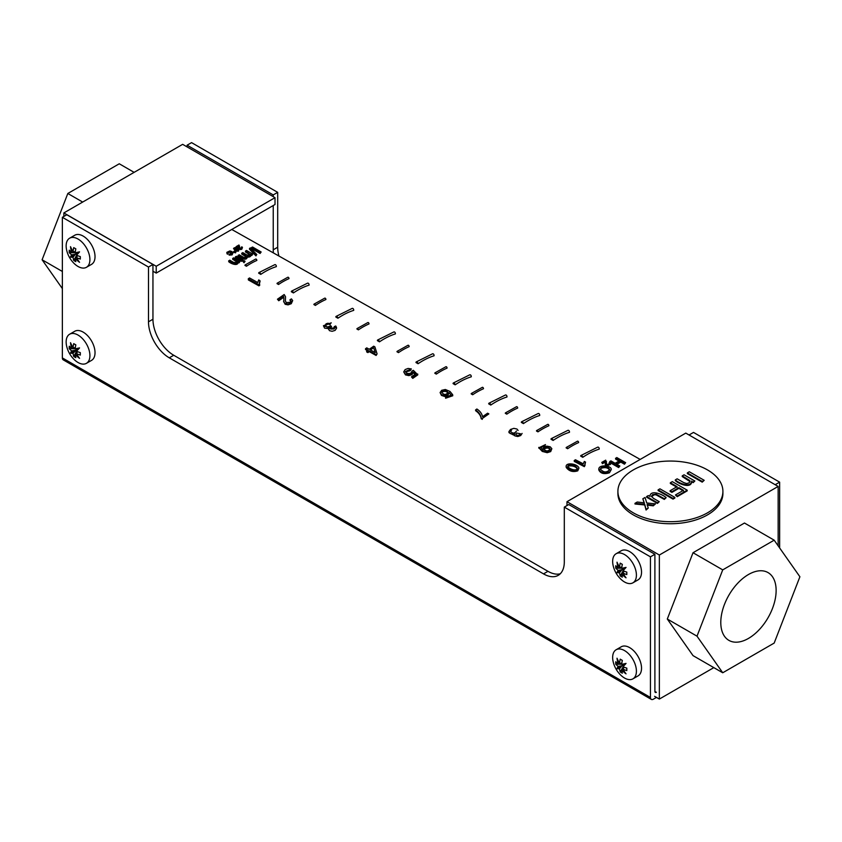 <?xml version="1.0" encoding="UTF-8"?>
<svg xmlns="http://www.w3.org/2000/svg" width="842" height="842" viewBox="0 0 842 842"><rect width="100%" height="100%" fill="white"/><g stroke="black" fill="none" stroke-linecap="round" stroke-linejoin="round"><path stroke-width="1.26" d="M656.465 697.408L653.413 699.165A4.199 2.421 -60 0 1 651.308 699.376A4.199 2.421 -60 0 1 650.445 697.46L650.445 556.846L654.897 554.268L654.897 691.45A2.105 1.21 120 0 0 655.329 692.419A2.105 1.21 120 0 0 656.381 692.313L654.897 691.45M651.308 699.376L63.224 359.85A4.199 2.421 -60 0 1 62.361 357.924L62.361 217.31L148.487 267.04L148.487 321.812L152.949 319.244L152.949 264.472L148.487 267.04M148.487 321.812A29.407 16.977 60 0 0 169.284 357.829L543.522 573.886A29.407 16.977 60 0 0 558.214 575.349A29.407 16.977 60 0 0 564.308 561.888L564.308 507.116L650.445 556.846M62.361 217.31L66.813 214.742L152.949 264.472M152.949 319.244A29.407 16.977 -120 0 0 173.736 355.261L547.974 571.318A29.407 16.977 -120 0 0 560.277 573.77M564.308 507.116L568.76 504.537L654.897 554.268M187.103 146.908L187.103 145.192L273.24 194.923L273.24 196.639M273.24 205.532L273.24 249.8L277.692 247.222A29.407 16.977 -120 0 0 278.913 256.021M779.639 482.15L693.513 432.42L689.051 434.988L775.187 484.718L779.639 482.15L779.639 547.953M273.397 252.916A29.407 16.977 60 0 1 273.24 249.8M273.24 194.923L277.692 192.355L277.692 247.222M187.103 145.192L191.555 142.624L277.692 192.355M774.177 540.175L744.475 523.029L693.029 552.731L667.306 619.028L693.029 655.623L722.731 672.769L697.008 636.173L722.731 569.876L774.177 540.175L799.9 576.77L774.177 643.067L722.731 672.769M713.827 667.622L659.349 699.071L659.349 555.025L778.155 486.434L778.155 545.837M778.155 486.434L685.788 433.104L566.982 501.695L566.982 505.568M659.349 555.025L566.982 501.695M659.349 699.071L654.602 696.323M63.845 212.931L156.212 266.261L275.018 197.67L182.651 144.34L63.845 212.931L63.845 216.457M275.018 197.67L275.018 204.501L156.212 273.092L152.949 271.208M156.212 273.092L156.212 266.261M762.294 626.153A39.132 22.587 120 0 0 768.02 572.581A39.132 22.587 120 0 0 724.499 604.335A39.132 22.587 120 0 0 728.888 640.362A39.132 22.587 120 0 0 762.294 626.153M693.029 552.731L722.731 569.876M667.306 619.028L697.008 636.173M134.12 172.357L119.269 163.78L67.823 193.481L42.1 259.778L62.361 288.595M82.674 202.059L67.823 193.481M62.361 271.471L42.1 259.778M278.534 284.48A70.707 40.816 -60 0 1 288.985 278.639A1.052 0.674 -113.6 0 0 287.817 277.26L277.197 283.186A1.052 0.547 -124.2 0 0 277.05 283.638L278.534 284.48A1.052 0.547 -124.2 0 0 277.197 283.186M582.78 457.311A74.506 43.016 -60 0 1 599.22 449.123A1.473 1.021 -107.3 0 0 597.746 447.134L580.917 455.511A1.473 0.768 -124.2 0 0 580.696 456.132L582.78 457.311A1.473 0.768 -124.2 0 0 582.033 455.869A1.473 0.768 -124.2 0 0 580.917 455.511M553.099 440.45A74.138 42.805 -60 0 1 569.466 432.304A1.473 1.021 -107.3 0 0 567.982 430.315L551.236 438.65A1.473 0.768 -124.2 0 0 551.026 439.271L553.099 440.45A1.473 0.768 -124.2 0 0 552.352 439.019A1.473 0.768 -124.2 0 0 551.236 438.65M523.419 423.6A73.77 42.584 -60 0 1 539.701 415.485A1.473 1.021 -107.3 0 0 538.227 413.496L521.556 421.789A1.473 0.768 -124.2 0 0 521.345 422.41L523.419 423.6A1.473 0.768 -124.2 0 0 522.672 422.158A1.473 0.768 -124.2 0 0 521.556 421.789M490.781 405.055A73.359 42.353 -60 0 1 506.968 396.982A1.473 1.021 -107.3 0 0 505.484 394.993L488.907 403.244A1.473 0.768 -124.2 0 0 488.697 403.865L490.781 405.055A1.473 0.768 -124.2 0 0 490.023 403.613A1.473 0.768 -124.2 0 0 488.907 403.244M455.164 384.815A72.907 42.1 -60 0 1 471.257 376.806A1.473 1.021 -107.3 0 0 469.773 374.816L453.301 383.015A1.473 0.768 -124.2 0 0 453.08 383.636L455.164 384.815A1.473 0.768 -124.2 0 0 454.417 383.373A1.473 0.768 -124.2 0 0 453.301 383.015M418.064 363.744A72.444 41.826 -60 0 1 434.051 355.777A1.473 1.021 -107.3 0 0 432.577 353.787L416.201 361.934A1.473 0.768 -124.2 0 0 415.99 362.565L418.064 363.744A1.473 0.768 -124.2 0 0 417.316 362.302A1.473 0.768 -124.2 0 0 416.201 361.934M379.479 341.831A71.97 41.553 -60 0 1 395.372 333.916A1.473 1.021 -107.3 0 0 393.888 331.927L377.616 340.021A1.473 0.768 -124.2 0 0 377.405 340.642L379.479 341.831A1.473 0.768 -124.2 0 0 378.732 340.389A1.473 0.768 -124.2 0 0 377.616 340.021M337.937 318.223A71.444 41.247 -60 0 1 353.703 310.372A1.473 1.021 -107.3 0 0 352.219 308.382L336.074 316.413A1.473 0.768 -124.2 0 0 335.853 317.045L337.937 318.223A1.473 0.768 -124.2 0 0 337.179 316.781A1.473 0.768 -124.2 0 0 336.074 316.413M293.416 292.932A70.886 40.932 -60 0 1 309.067 285.143A1.473 1.021 -107.3 0 0 307.583 283.154L291.553 291.132A1.473 0.768 -124.2 0 0 291.343 291.753L293.416 292.932A1.473 0.768 -124.2 0 0 292.669 291.49A1.473 0.768 -124.2 0 0 291.553 291.132M260.767 274.387A70.486 40.69 -60 0 1 276.323 266.64A1.473 1.021 -107.3 0 0 274.85 264.651L258.904 272.587A1.473 0.768 -124.2 0 0 258.694 273.208L260.767 274.387A1.473 0.768 -124.2 0 0 260.02 272.945A1.473 0.768 -124.2 0 0 258.904 272.587M567.645 448.712A74.317 42.91 -60 0 1 578.622 442.576A1.052 0.674 -113.6 0 0 577.465 441.197L566.308 447.428A1.052 0.547 -124.2 0 0 566.161 447.87L567.645 448.712A1.052 0.547 -124.2 0 0 566.308 447.428M537.964 431.851A73.949 42.689 -60 0 1 548.889 425.747A1.052 0.674 -113.6 0 0 547.732 424.368L536.628 430.567A1.052 0.547 -124.2 0 0 536.48 431.009L537.964 431.851A1.052 0.547 -124.2 0 0 536.628 430.567M506.8 414.159A73.559 42.468 -60 0 1 517.672 408.075A1.052 0.674 -113.6 0 0 516.514 406.697L505.474 412.864A1.052 0.547 -124.2 0 0 505.316 413.306L506.8 414.159A1.052 0.547 -124.2 0 0 505.474 412.864M472.667 394.761A73.128 42.226 -60 0 1 483.476 388.73A1.052 0.674 -113.6 0 0 482.319 387.341L471.341 393.477A1.052 0.547 -124.2 0 0 471.194 393.919L472.667 394.761A1.052 0.547 -124.2 0 0 471.341 393.477M436.314 374.111A72.675 41.963 -60 0 1 447.06 368.112A1.052 0.674 -113.6 0 0 445.892 366.733L434.988 372.827A1.052 0.547 -124.2 0 0 434.83 373.269L436.314 374.111A1.052 0.547 -124.2 0 0 434.988 372.827M398.477 352.619A72.201 41.69 -60 0 1 409.149 346.651A1.052 0.674 -113.6 0 0 407.981 345.273L397.15 351.325A1.052 0.547 -124.2 0 0 396.992 351.777L398.477 352.619A1.052 0.547 -124.2 0 0 397.15 351.325M358.408 329.853A71.707 41.395 -60 0 1 369.007 323.938A1.052 0.674 -113.6 0 0 367.849 322.549L357.082 328.569A1.052 0.547 -124.2 0 0 356.924 329.012L358.408 329.853A1.052 0.547 -124.2 0 0 357.082 328.569M315.382 305.414A71.16 41.09 -60 0 1 325.896 299.531A1.052 0.674 -113.6 0 0 324.738 298.152L314.045 304.12A1.052 0.547 -124.2 0 0 313.898 304.562L315.382 305.414A1.052 0.547 -124.2 0 0 314.045 304.12M246.443 266.251A70.307 40.584 -60 0 1 256.831 260.441A1.052 0.674 -113.6 0 0 255.673 259.062L245.106 264.956A1.052 0.547 -124.2 0 0 244.959 265.409L246.443 266.251A1.052 0.547 -124.2 0 0 245.106 264.956M626.785 668.127L626.816 670.6L626.816 668.138A27.26 15.735 180 0 1 623.017 666.717L624.164 664.517L626.048 663.422A25.765 3.2 -6.5 0 0 621.691 664.401L624.164 664.517L622.038 665.738L619.554 668.716A25.765 8.546 134.7 0 1 617.018 668.643A25.765 8.546 -14.7 0 1 618.228 666.401L622.038 665.738L617.018 668.643M621.817 663.317L618.228 663.949A25.765 25.018 -87.9 0 1 617.018 658.212A25.765 13.261 51.5 0 0 619.554 663.17L621.828 663.275M618.228 666.401A27.26 15.735 180 0 1 615.755 664.212A23.934 19.545 0.8 0 1 615.755 661.749A27.26 15.735 180 0 0 618.228 663.949M621.701 664.243L615.755 664.212M622.343 660.444L620.217 659.17L622.343 660.402A27.26 15.735 -60 0 0 621.691 664.401M632.931 678.852L638.047 675.894A16.798 9.704 -120 0 0 638.057 656.497A16.798 9.704 -120 0 0 621.249 646.793L616.134 649.75A16.798 9.704 -120 0 0 613.365 662.528A27.302 27.302 0 0 0 620.48 674.863A16.798 9.704 -120 0 0 624.532 678.021A16.798 9.704 -120 0 0 632.931 678.852A16.798 9.704 -120 0 0 632.931 659.454A16.798 9.704 -120 0 0 616.134 649.75M626.048 663.422A25.765 3.2 126.5 0 1 623.017 666.717M624.027 667.138L621.691 669.948A25.765 25.018 -152.1 0 0 626.048 673.853A25.765 13.261 68.5 0 1 623.017 669.169L624.069 667.159M621.691 669.948A27.26 15.735 -60 0 0 622.343 673.179A23.934 19.545 119.2 0 1 621.259 672.6A23.934 19.545 119.2 0 1 620.217 671.948A27.26 15.735 -60 0 1 619.554 668.716M620.217 671.948L623.175 666.78M626.816 670.6A27.26 15.735 180 0 1 623.017 669.169M619.554 663.17A27.26 15.735 -60 0 1 620.217 659.17M626.785 572.097L626.816 574.57L626.816 572.107A27.26 15.735 180 0 1 623.017 570.687L624.164 568.487L626.048 567.403A25.765 3.2 -6.5 0 0 621.691 568.371L624.164 568.487L622.038 569.708L619.554 572.686A25.765 8.546 134.7 0 1 617.018 572.613A25.765 8.546 -14.7 0 1 618.228 570.371L622.038 569.708L617.018 572.613M621.817 567.298L618.228 567.918A25.765 25.018 -87.9 0 1 617.018 562.182A25.765 13.261 51.5 0 0 619.554 567.14L621.828 567.245M618.228 570.371A27.26 15.735 180 0 1 615.755 568.182A23.934 19.545 0.8 0 1 615.755 565.729A27.26 15.735 180 0 0 618.228 567.918M621.701 568.213L615.755 568.182M622.343 564.414L620.217 563.14L622.343 564.372A27.26 15.735 -60 0 0 621.691 568.371M632.931 582.822L638.047 579.864A16.798 9.704 -120 0 0 638.057 560.467A16.798 9.704 -120 0 0 621.249 550.763L616.134 553.72A16.798 9.704 -120 0 0 613.365 566.498A27.302 27.302 0 0 0 620.48 578.833A16.798 9.704 -120 0 0 624.532 581.99A16.798 9.704 -120 0 0 632.931 582.822A16.798 9.704 -120 0 0 632.931 563.424A16.798 9.704 -120 0 0 616.134 553.72M626.048 567.403A25.765 3.2 126.5 0 1 623.017 570.687M624.027 571.108L621.691 573.918A25.765 25.018 -152.1 0 0 626.048 577.822A25.765 13.261 68.5 0 1 623.017 573.139L624.069 571.129M621.691 573.918A27.26 15.735 -60 0 0 622.343 577.149A23.934 19.545 119.2 0 1 621.259 576.581A23.934 19.545 119.2 0 1 620.217 575.917A27.26 15.735 -60 0 1 619.554 572.686M620.217 575.917L623.175 570.75M626.816 574.57A27.26 15.735 180 0 1 623.017 573.139M619.554 567.14A27.26 15.735 -60 0 1 620.217 563.14M80.274 352.609L80.316 355.082L80.316 352.619A27.26 15.735 180 0 1 76.517 351.198L77.664 348.988L79.548 347.904A25.765 3.2 -6.5 0 0 75.18 348.883L77.664 348.988L73.054 353.198A25.765 8.546 134.7 0 1 70.517 353.124A25.765 8.546 -14.7 0 1 71.717 350.882L75.538 350.219L70.517 353.124M75.317 347.799L71.717 348.42A25.765 25.018 -87.9 0 1 70.517 342.694A25.765 13.261 51.5 0 0 73.054 347.651L75.317 347.757M71.717 350.882A27.26 15.735 180 0 1 69.254 348.693A23.934 19.545 0.8 0 1 69.254 346.23A27.26 15.735 180 0 0 71.717 348.42M75.201 348.714L69.254 348.693M75.833 344.915L73.717 343.652L75.843 344.883A27.26 15.735 -60 0 0 75.18 348.883M86.431 363.334L91.546 360.376A16.798 9.704 -120 0 0 91.546 340.978A16.798 9.704 -120 0 0 74.749 331.274L69.633 334.232A16.798 9.704 -120 0 0 66.855 347.009A27.302 27.302 0 0 0 73.98 359.345A16.798 9.704 -120 0 0 78.032 362.502A16.798 9.704 -120 0 0 86.431 363.334A16.798 9.704 -120 0 0 86.431 343.925A16.798 9.704 -120 0 0 69.633 334.232M79.548 347.904A25.765 3.2 126.5 0 1 76.517 351.198M77.517 351.619L75.18 354.419A25.765 25.018 -152.1 0 0 79.548 358.334A25.765 13.261 68.5 0 1 76.517 353.651L77.569 351.64M75.18 354.419A27.26 15.735 -60 0 0 75.843 357.661A23.934 19.545 119.2 0 1 74.759 357.082A23.934 19.545 119.2 0 1 73.717 356.429A27.26 15.735 -60 0 1 73.054 353.198M73.717 356.429L76.664 351.261M80.316 355.082A27.26 15.735 180 0 1 76.517 353.651M73.054 347.651A27.26 15.735 -60 0 1 73.717 343.652M80.274 256.578L80.316 259.052L80.316 256.589A27.26 15.735 180 0 1 76.517 255.168L77.664 252.968L79.548 251.874A25.765 3.2 -6.5 0 0 75.18 252.853L77.664 252.968L75.538 254.189L73.054 257.168A25.765 8.546 134.7 0 1 70.517 257.094A25.765 8.546 -14.7 0 1 71.717 254.852L75.538 254.189L70.517 257.094M75.317 251.769L71.717 252.389A25.765 25.018 -87.9 0 1 70.517 246.664A25.765 13.261 51.5 0 0 73.054 251.621L75.317 251.726M71.717 254.852A27.26 15.735 180 0 1 69.254 252.663A23.934 19.545 0.8 0 1 69.254 250.2A27.26 15.735 180 0 0 71.717 252.389M75.201 252.695L69.254 252.663M75.833 248.885L73.717 247.622L75.843 248.853A27.26 15.735 -60 0 0 75.18 252.853M86.431 267.303L91.546 264.346A16.798 9.704 -120 0 0 91.546 244.948A16.798 9.704 -120 0 0 74.749 235.244L69.633 238.202A16.798 9.704 -120 0 0 66.855 250.979A27.302 27.302 0 0 0 73.98 263.314A16.798 9.704 -120 0 0 78.032 266.472A16.798 9.704 -120 0 0 86.431 267.303A16.798 9.704 -120 0 0 86.431 247.906A16.798 9.704 -120 0 0 69.633 238.202M79.548 251.874A25.765 3.2 126.5 0 1 76.517 255.168M77.517 255.589L75.18 258.389A25.765 25.018 -152.1 0 0 79.548 262.304A25.765 13.261 68.5 0 1 76.517 257.62L77.569 255.61M75.18 258.389A27.26 15.735 -60 0 0 75.843 261.63A23.934 19.545 119.2 0 1 74.759 261.052A23.934 19.545 119.2 0 1 73.717 260.399A27.26 15.735 -60 0 1 73.054 257.168M73.717 260.399L76.664 255.231M80.316 259.052A27.26 15.735 180 0 1 76.517 257.62M73.054 251.621A27.26 15.735 -60 0 1 73.717 247.622M691.64 481.782C691.293 488.834 678.926 484.129 675.326 480.572L675.326 479.887C678.926 483.445 691.293 488.139 691.64 481.087L691.745 482.14M690.051 481.624L682.241 476.551L682.241 475.867L689.872 480.593L689.966 481.824L688.83 482.95L686.577 483.54L683.704 482.582L677.157 478.824L675.326 479.887M670.137 490.686L671.905 491.707L678.862 487.655L683.472 490.307L675.442 494.97L677.221 495.991L687.198 490.181L672.305 481.635L670.348 482.771L677.094 486.644L670.137 490.686L670.137 491.37L671.905 492.391L671.905 491.707M677.094 487.329L670.348 483.466L670.348 482.771M677.221 495.991L677.221 496.675L687.198 490.865L687.198 490.181M677.221 496.675L675.442 494.97M683.472 490.991L678.862 488.349L678.862 487.655M678.862 488.349L671.905 492.391M674.842 497.369L673.021 498.422L658.118 489.876L659.939 488.823L674.842 497.369L674.842 498.054L673.021 499.106L673.021 498.422M673.021 499.106L658.118 490.57L658.118 489.876M649.908 496.475C650.129 489.36 662.538 494.149 666.138 497.675L664.317 498.727L656.16 494.201L652.645 494.601L651.403 496.285L653.487 498.369L659.244 501.674L657.434 502.727L646.645 496.548L648.277 495.601L649.803 496.075M659.244 501.674L657.434 503.421L657.434 502.727M657.434 503.421L646.645 497.233L646.645 496.548M651.476 496.622L654.413 494.717L656.16 494.885L664.317 499.411L666.138 497.675M664.317 499.411L664.317 498.727M637.236 502.021L634.994 503.316L644.719 504.274L646.067 509.336L648.235 508.073L647.14 504.411L653.276 505.147L655.518 503.842L646.74 502.979L645.056 497.475L642.846 498.759L644.288 502.842L637.236 502.021M648.235 508.073L646.067 510.02L644.719 504.958L634.994 504L634.994 503.316M644.288 503.537L642.846 498.759M653.276 505.147L653.276 505.832L655.518 503.842M653.276 505.832L647.14 505.095M633.394 512.883A52.509 30.312 180 0 1 617.902 491.37A52.509 30.312 180 0 1 670.4 461.058A52.509 30.312 180 0 1 722.91 491.37A52.509 30.312 180 0 1 690.577 519.367A52.509 30.312 180 0 1 633.394 512.883M722.91 491.37L722.91 493.433A52.509 30.312 180 0 1 690.577 521.419A52.509 30.312 180 0 1 633.394 514.936A52.509 30.312 180 0 1 617.902 493.433L617.902 491.37M702.228 482.14L687.335 473.593L687.335 472.899L702.228 481.445L702.228 482.14L704.196 480.308L702.228 481.445M682.241 475.867L684.062 474.804L694.839 480.993L693.198 482.634L691.682 481.761M644.719 504.958L644.719 504.274M646.067 510.02L646.067 509.336M693.198 482.634L691.682 481.066M694.839 480.993L693.198 481.94M687.335 472.899L689.303 471.762L704.196 480.308M259.473 283.775A10.093 6.326 -4.6 0 1 260.02 281.754L259.936 280.618L259.315 283.059L259.725 285.291L258.915 285.848L258.831 284.712L259.641 284.143M259.452 283.733A10.093 6.326 -4.6 0 1 259.789 282.059L259.389 283.533M258.915 285.848L248.379 279.954L248.285 278.807L249.527 277.944L257.736 282.533L258.694 279.923L259.936 280.618M248.285 278.807L258.831 284.712M277.45 299.226L278.755 300.741L277.45 299.226L284.175 294.532L285.522 296.731L285.354 301.015L286.406 302.604L290.153 302.289L291.027 300.889L290.006 299.71L291.448 298.899L292.69 300.583L291.185 302.899L287.996 304.046L285.101 303.478L283.754 301.836L283.87 297.584M285.522 296.731L285.375 301.162M290.08 300.531L290.006 299.71M292.69 300.583L291.248 303.72L288.059 304.867L285.164 304.288L283.67 301.447M278.755 300.741L283.754 297.247M278.691 299.92L283.691 296.437M328.969 328.464L328.917 327.654L323.433 325.717L331.264 322.844L330.117 323.749L327.97 323.244L326.138 323.77L325.149 325.307L325.928 326.443L327.843 326.97L330.695 325.749L331.569 326.538L330.317 327.633L330.769 329.054L334.021 328.98L334.863 327.885L334.211 326.643L335.737 325.991L336.526 327.433L328.59 328.717L328.938 327.675M328.59 328.612L324.602 328.127L323.433 325.717M325.244 325.696L328.033 324.065L330.169 324.57L330.117 323.749M328.917 327.654L330.748 326.57M330.296 328.612L331.569 326.538M334.263 327.464L334.211 326.643M336.579 328.243L335.074 330.411L332.116 331.295L329.454 330.664L328.696 329.106M367.396 350.588L365.565 349.556L365.502 348.746L366.754 347.872L369.27 349.272L373.69 346.188L374.89 346.862L377.079 353.924L376.111 355.461L377.079 353.924M365.502 348.746L368.017 350.156L366.638 351.114L367.838 351.788L369.217 350.819L376.048 354.64M367.838 351.788L367.901 352.598L366.702 351.935L366.638 351.114M367.901 352.598L369.28 351.64L369.217 350.819M369.28 351.64L376.111 355.461M375.258 352.598L373.659 347.714L370.469 349.946L375.227 352.609M403.718 371.89L405.486 374.9L408.907 375.627L412.043 374.606L413.243 372.069L411.98 373.785L408.833 374.816L405.412 374.09L403.718 371.932L405.139 369.564L408.075 368.449L411.349 368.933L405.381 371.511L406.633 373.08L408.98 373.637L411.17 372.911L412.001 371.059L413.327 370.312L417.811 374.848L412.769 378.363L412.696 377.553L417.737 374.027M410.138 369.901L410.201 370.712L411.349 368.933M410.201 370.712L405.486 371.932M412.064 371.775L412.001 371.059M412.769 378.363L411.454 376.858L415.506 374.027L413.243 372.069M411.454 376.858L412.696 377.553M413.317 372.89L415.022 374.364M449.06 392.54L447.628 394.94L444.492 395.635L441.397 394.593L440.092 392.551L441.671 390.309L445.355 389.499L449.975 391.435L452.691 394.74L445.576 397.413L451.08 395.077L449.081 392.519M442.639 390.983L441.755 392.277C443.818 395.056 445.871 395.151 447.902 392.582C447.102 390.72 445.344 390.193 442.639 390.983L441.839 392.698M447.86 392.993C446.734 391.404 445.008 391.004 442.671 391.783M449.091 392.846L447.67 395.751L444.534 396.445L441.44 395.403L440.092 392.551M452.712 394.972L452.754 395.772L445.607 398.224L445.576 397.413M601.546 467.321L600.325 468.931C603.409 472.636 606.535 472.878 609.713 469.689C608.503 467.026 605.777 466.236 601.546 467.321L600.388 469.373M609.461 471.909C604.051 473.614 600.504 472.667 598.809 469.089C598.799 464.205 611.776 465.437 611.229 469.583L609.461 472.772C604.051 474.467 600.504 473.53 598.809 469.941L598.809 469.089M609.65 470.131C607.977 467.71 605.272 467.057 601.546 468.184M611.229 469.583L609.461 472.772M616.923 464.342L620.807 462.09L620.807 461.237L616.176 463.91L619.838 466.026L618.649 467.563L619.838 466.026M618.649 466.71L609.734 461.563L609.734 462.416L618.649 467.563M620.807 461.237L624.469 463.353L625.648 462.668L616.733 457.522L615.555 459.058L619.007 461.058M620.807 462.09L624.469 464.205L625.648 462.668M615.555 458.206L619.744 460.627L615.113 463.3L610.924 460.879L609.734 461.563M624.469 464.205L624.469 463.353M605.387 461.995L602.472 463.679L601.777 462.416L605.693 460.153L606.85 464.468L608.998 464.416L609.513 463.732L608.945 463.058L609.787 462.679L610.471 463.647L609.576 464.773L606.082 464.889L605.43 462.1M606.429 461.511L606.282 463.668M609.313 464.184L608.945 463.058M610.345 464.079L607.05 466.079M606.629 465.984L605.345 464.847L605.272 463.395M601.777 462.416L602.472 462.816L605.387 461.142M602.472 463.679L602.472 462.816M228.024 253.063L227.308 253.305L226.887 252.305L229.855 250.937L231.939 251.579L232.981 252.842L232.108 254.021L229.14 254.273L232.245 252.968L229.634 251.379L227.645 252.337L228.024 253.916L227.308 254.168L227.308 253.305M227.308 254.168L226.993 252.895M232.981 252.863L232.108 254.884L229.14 255.137L229.14 254.273M232.076 253.379L229.634 252.232L227.824 252.842M260.083 253.463L251.463 248.485L251.463 247.622L252.526 247.011L261.146 251.99L260.083 253.463L261.146 251.99M251.463 247.622L260.083 252.6M238.465 250.285C236.318 250.79 234.676 250.179 233.529 248.453C235.171 246.959 236.991 247.338 239.002 249.59L238.465 251.148L235.771 251.137M234.497 248.001L234.202 248.39C235.234 249.927 236.613 250.337 238.328 249.642L234.497 248.001L234.476 248.864L238.054 250.021M235.213 250.874L233.529 248.453M239.002 249.59L238.465 251.148M255.926 255L256.778 254.516L250.358 247.927L249.506 248.422L255.926 255L255.926 255.863L256.778 254.516M249.506 248.422L249.506 249.274L255.926 255.863M250.916 254.137L250.916 255C250.969 256.568 249.727 257.252 247.19 257.052C246.864 261.399 240.254 258.052 238.044 256.231L239.096 254.758L243.843 257.431L245.685 257.273L246.327 256.378L245.369 255.326L241.749 253.231L242.812 252.621L246.864 254.958L249.369 255.147L250.021 254.221L245.464 251.084L246.527 250.474L252.758 254.073L251.811 254.631L250.937 254.126C251.021 255.684 249.779 256.368 247.19 256.189L247.285 257.536M247.19 256.189C246.864 260.536 240.254 257.199 238.044 255.368M251 255.021L251.811 255.484L252.758 254.073M251.811 255.484L251.811 254.631M249.874 254.726L245.464 251.947L245.464 251.084M246.19 256.831L241.749 254.084L241.749 253.231M244.022 262.736L245.075 261.262L244.022 262.736L242.812 261.188L243.875 260.567L245.075 261.262M242.812 261.188L244.022 261.873M235.392 256.894L241.633 260.504L242.696 259.894L236.455 256.284L235.392 256.894L235.392 257.757L241.633 261.357L242.696 259.894M241.633 261.357L241.633 260.504M228.677 260.778C230.75 262.809 237.865 265.64 238.139 261.494L238.139 262.357C237.918 266.451 230.75 263.714 228.677 261.641L229.74 260.167L233.529 262.357L236.507 262.567L237.118 261.209L232.708 258.452L233.76 257.841L240.002 261.441L239.054 261.999L238.17 261.483M238.223 262.367L239.054 262.851L240.002 261.441M239.054 262.851L239.054 261.999M237.097 262.041L232.708 259.315L232.708 258.452M236.255 247.58L236.118 246.643L238.97 245.001L239.812 248.137L241.38 248.106L241.949 246.832L242.443 247.622L240.465 248.727L239.265 248.443L238.749 245.717L238.749 246.569L236.728 247.737M236.634 247.706L236.634 246.938L238.749 245.717M241.465 248.053L241.349 247.116M239.517 245.99L239.423 247.643M242.454 247.537L241.801 249.221L240.465 249.59L238.718 248.643L238.665 247.359M235.623 251.969L233.655 251.495L235.96 251.505L235.623 251.969M235.96 251.505L235.623 252.832L233.655 252.358L233.655 251.495M234.308 251.211L235.507 251.505L234.308 251.211M476.877 409.012C480.077 411.107 481.961 413.685 482.54 416.727L487.602 413.19L488.865 413.896L482.171 418.579L482.234 419.39L481.15 418.011C480.74 414.906 478.877 412.212 475.583 409.917L476.877 409.012M481.224 418.821C480.803 415.716 478.951 413.022 475.646 410.738L475.583 409.917M481.15 418.011L482.171 418.579M509.021 432.672L513.325 434.925M518.093 430.451L516.935 429.02L513.841 428.357L510.526 429.441L508.947 431.567L510.178 433.493L512.357 434.135L514.651 433.704M516.483 430.978C514.736 433.535 512.778 433.704 510.61 431.504L511.536 430.041M516.567 433.062L520.419 433.746C518.893 435.767 517.346 435.935 515.799 434.251L516.567 433.062M514.673 433.725L514.23 434.809L515.146 435.956L517.798 436.514L520.682 435.556L522.093 433.42M544.679 447.881L543.921 449.123C546.048 451.48 548.11 451.459 550.121 449.06C549.1 447.155 547.289 446.765 544.679 447.881L544.058 449.544M545.469 444.608L540.364 447.102L542.879 449.481L543.858 447.123L546.868 446.134L550.184 446.786L551.847 448.681L550.605 450.765L547.1 451.87L542.195 450.586L538.891 447.807L545.469 444.608L544.5 446.313L544.416 445.481M550.089 449.47C548.763 447.902 546.984 447.649 544.774 448.723M544.5 446.313L540.49 447.523M551.847 448.691L550.689 451.596L547.184 452.701L542.28 451.417L538.891 447.807M568.455 465.184L567.74 466.268C567.95 468.026 575.896 472.12 577.349 468.384C575.802 465.752 572.834 464.689 568.455 465.184L567.897 466.71M577.296 468.794C575.475 466.447 572.56 465.531 568.55 466.047M577.654 469.983C572.813 471.531 568.971 470.394 566.14 466.584C565.75 461.974 577.791 463.784 578.938 468.078L577.749 470.836C572.907 472.383 569.066 471.246 566.234 467.436L566.14 466.584M578.938 468.078L577.749 470.836M584.337 466.657L585.064 465.279L584.337 466.657L574.286 461.416L574.202 460.563L584.243 465.805M584.895 464.879L585.516 462.079L584.811 464.468M574.202 460.563L575.454 459.764L583.274 463.837L584.327 461.458L585.516 462.079M62.361 357.924L650.445 697.46M169.284 357.829L173.736 355.261M543.522 573.886L547.974 571.318M231.771 229.477L640.194 459.427M283.628 301.068L283.691 301.889M328.59 328.717L328.643 329.527M610.471 463.647L610.471 464.5M226.866 252.463L226.866 253.326M509.01 432.672L508.947 431.851M514.304 435.63L514.23 434.809M542.774 449.007L542.858 449.838M538.796 447.386L538.88 448.218"/></g></svg>
